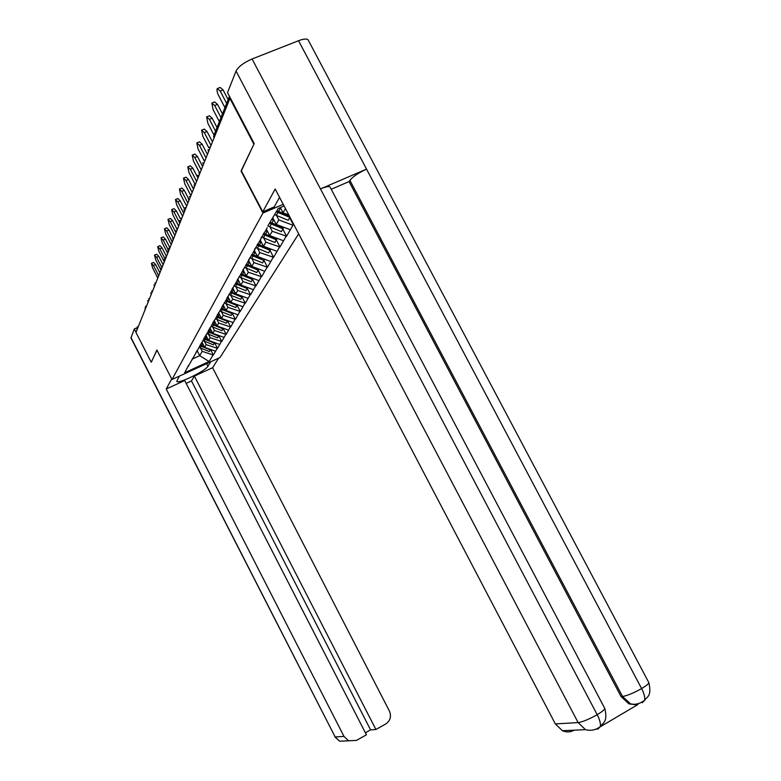 <?xml version="1.0" encoding="UTF-8"?>
<svg xmlns="http://www.w3.org/2000/svg" width="781" height="781" viewBox="0 0 781 781"><rect width="100%" height="100%" fill="white"/><g stroke="black" fill="none" stroke-linecap="round" stroke-linejoin="round"><path stroke-width="1.17" d="M254.069 143.821L241.026 171.029L262.953 213.018L171.996 379.498L220.017 357.513L298.674 233.851M262.953 213.018L283.21 204.319M284.079 205.969L278.221 208.488L267.815 225.992M276.494 215.429L278.837 219.92L292.943 225.24L293.793 224.518M292.943 225.24L286.588 236.223L282.888 229.145M269.933 226.88L272.227 231.274L286.588 236.223M286.041 236.458L279.959 246.981L276.337 240.05M263.646 237.854L265.882 242.149L279.959 246.981M279.432 247.216L273.604 257.31L270.06 250.506M257.613 248.378L259.8 252.585L273.604 257.31M273.077 257.535L267.493 267.219L264.027 260.561M251.814 258.491L253.962 262.611L267.493 267.219M266.985 267.453L261.625 276.757L258.218 270.216L258.55 269.347M246.24 268.205L248.338 272.247L261.625 276.757M261.127 276.982L255.983 285.924L252.634 279.491M240.89 277.558L242.94 281.521L255.983 285.924M255.485 286.139L250.545 294.749L247.255 288.423M235.725 286.559L237.736 290.444L250.545 294.749M250.057 294.964L245.302 303.253L242.081 297.034M230.756 295.228L232.728 299.035L245.302 303.253M244.834 303.467L240.255 311.453L237.082 305.322M225.963 303.584L227.906 307.324L240.255 311.453M239.787 311.658L235.384 319.361L232.269 313.327M221.345 311.639L223.239 315.309L235.384 319.361M234.925 319.566L230.688 326.995L227.613 321.05M216.884 319.419L218.748 323.022L230.688 326.995M230.229 327.2L226.148 334.366L223.122 328.518M212.578 326.936L214.404 330.48L226.148 334.366M225.699 334.571L221.755 341.492L218.787 335.723M208.42 334.2L210.206 337.675L221.755 341.492M221.316 341.688L217.518 348.375L214.59 342.703M204.388 341.219L206.155 344.636L217.518 348.375M217.079 348.58L213.408 355.043L210.528 349.449L209.367 351.557L200.297 347.935L201.244 346.276L210.353 349.917M200.492 348.014L202.22 351.372L213.408 355.043M212.988 355.238L209.103 361.544L184.667 372.732L188.641 365.196M267.219 227.788L188.172 366.562M280.301 207.59L283.005 212.774L285.446 208.586M283.005 212.774L288.785 214.951M272.833 217.938L276.22 224.42L278.837 219.92M276.22 224.42L290.21 229.682M260.678 239.279L261.264 237.512M266.399 229.233L269.718 235.579L272.227 231.274M269.718 235.579L283.425 240.724M254.411 250.281L254.987 248.543M260.229 240.06L263.48 246.279L265.882 242.149M263.48 246.279L276.913 251.297M248.407 260.825L248.973 259.126M254.313 250.457L257.486 256.558L259.8 252.585M257.486 256.558L270.665 261.459M242.647 270.939L243.194 269.269M248.573 260.337L251.736 266.428L253.962 262.611M251.736 266.428L264.661 271.222M237.112 280.652L237.658 279.012M243.028 269.796L246.2 275.918L248.338 272.247M246.2 275.918L258.892 280.604M231.791 289.985L232.328 288.374M237.707 278.924L240.88 285.045L242.94 281.521M240.88 285.045L253.337 289.634M226.675 298.967L227.212 297.385M232.64 287.828L235.755 293.841L237.736 290.444M235.755 293.841L247.987 298.332M221.755 307.607L222.282 306.045M227.759 296.409L230.825 302.306L232.728 299.035M230.825 302.306L242.832 306.708M217.02 315.924L217.528 314.392M223.054 304.678L226.06 310.477L227.906 307.324M226.06 310.477L237.863 314.792M212.452 323.949L212.959 322.446M218.514 312.654L221.462 318.365L223.239 315.309M221.462 318.365L233.07 322.582M208.049 331.681L208.537 330.197M214.14 320.366L217.03 325.97L218.748 323.022M217.03 325.97L228.442 330.109M203.792 339.149L204.28 337.685M209.904 327.805L212.744 333.321L214.404 330.48M212.744 333.321L223.971 337.382M199.692 346.354L200.17 344.919M205.813 335L208.605 340.428L210.206 337.675M208.605 340.428L219.646 344.411M195.719 353.315L196.197 351.909M201.928 342.107L204.602 347.301L206.155 344.636M204.602 347.301L215.468 351.206M191.882 360.051L192.351 358.664M145.217 309.383L137.075 329.641M136.919 329.338L137.407 326.731M197.027 350.454L199.711 355.677L202.22 351.372M192.204 359.094L199.711 355.677L209.103 361.544M171.996 379.498L156.893 350.015L151.387 362.081M151.182 362.169L135.962 332.423L229.917 98.445L253.757 143.948M230.463 98.221L229.917 98.445M293.5 225.006L289.712 217.782M151.631 263.236L153.574 262.406L155.644 264.583L153.476 265.52L151.416 263.334L152.578 267.883L157.332 277.118M199.096 347.389L200.297 347.935M199.916 345.661L201.244 346.276M201.059 343.357L203.021 344.236M200.131 345.046L204.358 346.832M153.476 265.52L158.24 274.775M155.644 264.583L159.89 272.833M154.736 255.026L156.698 254.186L158.816 256.383L156.61 257.33L154.501 255.123L155.683 259.77L160.993 270.089M214.629 342.595L213.408 344.831L204.192 341.141L205.178 339.432L214.424 343.132M202.972 340.584L204.192 341.141M203.9 338.847L205.178 339.432M205.003 336.416L207.004 337.324M204.114 338.202L208.39 339.999M156.61 257.33L161.345 266.516M158.816 256.383L163.131 264.769M157.947 246.542L159.929 245.693L162.087 247.909L159.851 248.866L157.703 246.64L158.885 251.394L164.293 261.879M218.856 335.527L217.587 337.87L208.215 334.122L209.23 332.345L218.631 336.123M206.975 333.555L208.215 334.122M207.99 331.779L209.23 332.345M209.083 329.25L211.124 330.168M208.234 331.124L212.549 332.94M159.851 248.866L164.586 258.052M162.087 247.909L166.48 256.432M161.267 237.756L163.278 236.907L165.474 239.142L163.2 240.109L161.013 237.863L162.204 242.725L167.7 253.386M223.239 328.215L221.902 330.685L212.383 326.858L213.428 325.023L222.995 328.869M211.124 326.282L212.383 326.858M212.168 324.447L213.428 325.023M213.301 321.831L215.38 322.768M212.5 323.812L216.864 325.638M163.2 240.109L168.003 249.422M165.474 239.142L169.848 247.616M164.703 228.677L166.734 227.808L168.979 230.073L166.665 231.049L164.43 228.784L165.631 233.753L171.224 244.599M227.759 320.679L226.373 323.246L216.688 319.341L217.772 317.447L227.496 321.372M215.41 318.755L216.688 319.341M216.493 316.861L217.772 317.447M217.674 314.147L219.783 315.104M226.949 320.356L227.896 320.698M216.854 316.217L221.326 318.092M166.665 231.049L171.703 240.802M168.979 230.073L173.216 238.273M168.257 219.266L170.317 218.397L172.601 220.681L170.258 221.667L167.974 219.383L169.184 224.469L174.885 235.501M232.435 312.888L231 315.544L221.15 311.56L222.273 309.598L232.162 313.601M219.793 310.936L221.15 311.56M220.964 309.003L222.273 309.598M222.224 306.211L224.352 307.177M230.356 312.049L232.601 312.869M221.345 308.329L225.953 310.262M170.258 221.667L175.989 232.758M172.601 220.681L176.731 228.648M179.318 376.139L176.77 381.421C178.039 384.301 205.628 370.887 207.922 366.299L210.724 361.769M171.713 378.941L166.226 389.016L184.687 380.532L366.426 734.814L356.439 740.417L347.32 740.847M365.391 732.793L370.584 729.874L191.462 380.943L186.151 383.383M191.462 380.943L194.371 376.091L212.608 367.714L389.397 711.042C391.554 716.421 390.354 720.717 385.804 723.938L375.905 729.493L194.371 376.091M218.68 358.128L212.608 367.714M166.226 389.016L343.991 736.415L348.56 740.788L339.628 741.208L334.873 736.883M130.944 337.47L335.156 736.942L130.954 337.978L134.312 328.938L136.724 327.874M370.584 729.874L375.905 729.493M151.289 362.12L156.981 350.191M134.312 328.938L136.021 332.276M262.767 211.807L275.195 189.002L555.35 723.919L578.125 722.581L236.047 71.032L227.535 92.627L254.196 143.528L241.358 170.814L262.767 211.807L274.209 206.897L279.559 197.359M236.047 71.032C238.469 66.61 243.818 62.597 252.078 58.985L320.464 188.914C325.404 186.864 328.576 186.2 329.982 186.923L330.383 187.674M635.675 704.726L629.027 703.906L621.09 696.623L349.068 181.582L349.888 180.343C352.934 176.594 358.489 172.855 366.543 169.126L298.537 40.719L252.078 58.985M298.537 40.719C303.253 38.933 306.406 38.591 308.007 39.685L308.602 40.807M621.09 696.623L622.545 696.486C627.289 695.666 633.635 693.03 641.601 688.569L366.543 169.126L320.464 188.914L597.192 714.693C599.691 719.594 600.765 723.509 600.394 726.447L598.178 728.888M600.335 726.76L638.038 704.452M585.486 729.649L574.26 730.176C570.472 732.285 566.528 732.471 562.427 730.733L555.35 723.919M349.068 181.582L331.222 189.266M597.543 728.38L596.821 728.839M349.888 180.343L622.545 696.486L630.501 703.779L629.027 703.906M644.647 700.274C647.019 696.34 651.881 696.935 648.894 682.721C648.484 683.961 646.053 685.903 641.601 688.569C644.1 693.421 645.116 697.326 644.647 700.274L642.275 702.783M171.937 209.523L174.026 208.644L176.369 210.938L173.978 211.944L171.644 209.64L172.865 214.853L178.664 226.07M237.278 304.805L235.794 307.558L225.768 303.506L226.939 301.466L237.004 305.547M224.157 302.745L225.768 303.506M225.602 300.851L226.939 301.466M226.998 298.01L229.077 298.947M233.841 303.418L237.483 304.746M226.002 300.168L230.746 302.159M173.978 211.944L179.806 223.229M176.369 210.938L180.411 218.758M175.764 199.419L177.883 198.53L180.265 200.854L177.834 201.869L175.452 199.546L176.682 204.876L182.588 216.298M242.295 296.429L240.763 299.289L230.561 295.15L231.772 293.041L242.012 297.2M228.921 294.369L230.561 295.15M230.415 292.406L231.772 293.041M231.957 289.507L233.988 290.425M237.404 294.437L242.54 296.331M230.825 291.694L235.716 293.754M177.834 201.869L183.779 213.35M180.265 200.854L184.287 208.625M179.728 188.934L181.875 188.036L184.306 190.379L181.836 191.404L179.405 189.061L180.636 194.537L186.659 206.155M247.509 287.74L245.917 290.708L235.53 286.481L236.789 284.284L247.216 288.54M233.861 285.69L235.53 286.481M235.403 283.649L236.789 284.284M237.092 280.682L239.084 281.57M241.036 285.104L247.782 287.593M235.833 282.907L240.88 285.036M181.836 191.404L187.889 203.099M184.306 190.379L188.455 198.364M183.847 178.048L186.015 177.141L188.504 179.503L185.985 180.548L183.506 178.185L184.746 183.799L190.886 195.631M252.927 278.719L251.267 281.795L240.685 277.48L241.993 275.205L252.614 279.549M238.986 276.669L240.685 277.48M240.587 274.551L241.993 275.205M242.344 271.476L244.365 272.384M241.026 273.78L253.239 278.514M185.985 180.548L192.165 192.458M188.504 179.503L193.503 189.129M188.123 166.734L190.32 165.826L192.868 168.208L190.31 169.262L187.762 166.88L189.012 172.64L195.143 184.443M244.316 267.307L256.822 272.54L258.228 270.206L245.761 264.993M247.792 261.899L249.861 262.826M246.425 264.3L258.901 269.084M190.31 169.262L196.607 181.397M192.868 168.208L197.964 178.009M192.575 154.98L194.801 154.062L197.408 156.464L194.791 157.537L192.194 155.126L193.454 161.042L199.458 172.591M264.398 259.595L262.601 262.924L251.619 258.413L253.034 255.953L264.066 260.493M249.852 257.564L251.619 258.413M251.257 255.104L253.034 255.953M253.464 251.941L255.582 252.888M252.048 254.43L264.798 259.272M194.791 157.537L201.225 169.897M197.408 156.464L202.611 166.451M197.202 142.738L199.467 141.82L202.133 144.241L199.467 145.325L196.802 142.903L198.071 148.976L203.987 160.349M270.48 249.451L268.615 252.917L257.418 248.299L258.882 245.742L270.138 250.379M255.621 247.44L257.418 248.299M257.076 244.873L258.882 245.742M259.37 241.573L261.537 242.549M257.574 244.004L270.656 249.52L270.929 249.061M199.467 145.325L206.028 157.928M202.133 144.241L207.434 154.423M202.025 129.997L204.319 129.07L207.043 131.511L204.329 132.614L201.605 130.163L202.875 136.411L208.742 147.677M276.816 238.888L274.873 242.491L263.451 237.766L264.984 235.101L276.454 239.855M261.615 236.887L263.451 237.766M263.138 234.212L264.984 235.101M265.52 230.776L267.737 231.781M263.656 233.304L276.991 238.957L277.314 238.43M204.329 132.614L211.036 145.471M207.043 131.511L212.471 141.898M207.053 116.711L209.376 115.783L212.168 118.243L209.396 119.356L206.604 116.896L207.883 123.33L213.789 134.644M283.425 227.867L281.394 231.635L269.748 226.802L271.339 224.02L283.044 228.882M267.873 225.894L269.748 226.802M269.455 223.112L271.339 224.02M271.934 219.52L274.199 220.545M269.992 222.165L283.61 227.945L283.972 227.339M209.396 119.356L215.566 131.159M212.168 118.243L217.02 127.518M212.295 102.858L214.648 101.921L217.518 104.4L214.687 105.533L211.827 103.053L213.106 109.672L219.363 121.651M289.985 217.255L288.199 220.31L276.308 215.351L277.968 212.452L289.927 217.44M274.727 214.609L276.308 215.351M276.386 211.71L277.968 212.452M279.198 208.068L280.945 208.83M276.943 210.714L289.312 215.956M214.687 105.533L220.984 117.58M217.518 104.4L222.468 113.87M217.772 88.399L220.164 87.452L223.102 89.952L220.213 91.094L217.284 88.595C216.64 89.961 217.069 92.236 218.563 95.419L224.957 107.651M220.213 91.094L226.656 103.404M223.102 89.952L228.169 99.617M145.559 308.515L145.051 309.061L145.559 306.337L146.555 306.035M229.956 97.264L214.15 137.7M229.477 96.336L214.58 133.61L214.072 137.915M148.556 301.066L148.165 302.042M148.546 298.859L149.561 298.547M151.641 293.373L151.241 294.369M151.631 291.137L152.676 290.805M154.843 285.407L154.433 286.432M154.823 283.142L155.888 282.8M158.153 277.167L157.723 278.221M158.133 274.873L159.217 274.522M161.579 268.635L161.14 269.718M161.55 266.321L162.653 265.95M165.123 259.8L164.674 260.913M165.094 257.447L166.226 257.056M168.803 250.633L168.345 251.775M168.774 248.251L169.926 247.85M172.621 241.124L172.152 242.305M172.581 238.713L173.763 238.293M176.584 231.254L176.096 232.474M176.535 228.813L177.746 228.374M180.704 221.003L180.196 222.253M180.645 218.534L181.875 218.075M184.98 210.343L184.462 211.641M184.921 207.844L186.181 207.365M189.432 199.253L188.895 200.59M189.363 196.714L190.652 196.216M194.069 187.713L193.522 189.09M193.991 185.136L195.318 184.609M198.901 175.676L198.335 177.102M198.813 173.07L200.17 172.513M203.948 163.122L203.353 164.596M203.851 160.476L205.237 159.9M209.21 150.02L208.595 151.553M209.093 147.336L210.528 146.73M201.566 345.719L202.533 344.04M205.51 338.847L206.496 337.119M209.581 331.749L210.606 329.963M213.789 324.408L214.853 322.553M218.143 316.803L219.246 314.889M222.653 308.934L223.796 306.953M339.628 741.208L335.156 736.942L343.991 736.415M206.574 363.673L207.922 366.299M597.709 729.083L595.844 729.171M562.427 730.733L585.477 729.649L578.125 722.581C582.694 721.898 589.05 719.272 597.192 714.693C601.897 711.862 604.445 709.802 604.816 708.504L604.514 707.937M308.007 39.685L648.572 682.116M227.33 300.773L228.511 298.723M232.182 292.319L233.402 290.181M237.209 283.542L238.478 281.326M242.432 274.434L243.76 272.13M246.044 268.127L247.401 265.765M247.86 264.964L249.237 262.572M253.513 255.114L254.938 252.624M259.38 244.873L260.874 242.276M265.501 234.202L267.053 231.498M271.876 223.073L273.496 220.252M278.534 211.466L280.223 208.527M147.765 300.47L148.019 301.759M150.84 292.777L151.094 294.076M154.023 284.821L154.277 286.139M157.313 276.581L157.577 277.919M160.72 268.059L160.984 269.416M164.254 259.224L164.518 260.6M167.915 250.076L168.188 251.462M171.703 240.577L171.986 241.993M175.647 230.717L175.93 232.152M179.747 220.476L180.03 221.931M184.004 209.825L184.296 211.309M188.426 198.755L188.729 200.258M193.044 187.215L193.346 188.748M197.847 175.208L198.149 176.75M202.855 162.673L203.167 164.244M208.088 149.591L208.41 151.182M213.555 135.923L213.877 137.544M600.394 726.447C603.03 722.62 607.96 722.044 604.816 708.504L329.982 186.923M630.492 703.779C634.963 705.038 639.678 703.886 644.647 700.303M585.477 729.649C590.983 731.094 595.952 730.04 600.394 726.476"/></g></svg>
